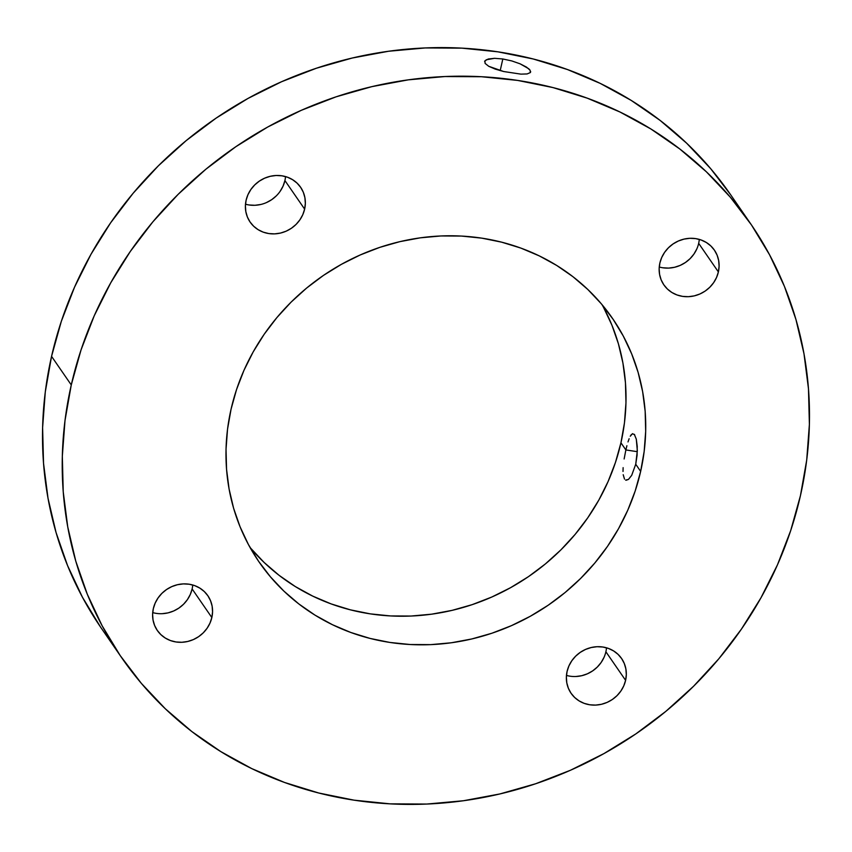 <?xml version="1.0" encoding="UTF-8"?>
<svg xmlns="http://www.w3.org/2000/svg" width="852" height="852" viewBox="0 0 852 852"><rect width="100%" height="100%" fill="white"/><g stroke="black" fill="none" stroke-linecap="round" stroke-linejoin="round"><path stroke-width="1.28" d="M624.133 458.972L625.869 449.941L637.296 451.677L625.869 449.941L624.133 458.972M623.121 467.652L623.004 471.454M625.624 480.091L628.488 479.399L631.705 475.32L635.73 464.233L631.705 475.32L628.488 479.399L626.135 480.24M486.204 59.789L494.575 58.319L502.829 58.98L500.188 70.631L502.829 58.98L511.796 60.929L520.103 63.825L528.719 68.735L530.104 70.226L530.306 72.601L527.09 73.943L520.923 74.135L503.67 71.525L495.246 69.108L488.728 66.296L485.097 63.399L484.948 60.822L488.281 59.001L494.575 58.319L502.829 58.98L511.796 60.929M484.607 61.568L485.086 60.652M659.256 267.006A30.661 28.51 145.4 0 0 698.672 243.352L718.385 271.937A30.661 28.51 -34.6 0 1 694.337 295.857A30.661 28.51 -34.6 0 1 663.889 284.898A30.661 28.51 -34.6 0 1 659.874 263.055L661.716 257.506L664.613 252.341L668.447 247.762L673.08 243.938L678.33 241.02L683.996 239.114L689.854 238.304L695.69 238.624L701.271 240.04L706.383 242.522L710.834 245.951L714.455 250.222L717.096 255.142L718.673 260.552L719.099 266.218L718.385 271.937L716.543 277.486L713.646 282.651L709.812 287.23L705.179 291.065L699.929 293.983L694.263 295.878L688.405 296.688L682.569 296.379L676.989 294.952L671.866 292.481L667.414 289.041L663.804 284.781L661.152 279.85L659.586 274.45L659.15 268.774L659.874 263.055A30.661 28.51 -34.6 0 1 683.911 239.135A30.661 28.51 -34.6 0 1 714.37 250.094A30.661 28.51 -34.6 0 1 718.385 271.937L698.672 243.352A30.661 28.51 145.4 0 0 699.29 239.401M566.463 675.412A30.661 28.51 145.4 0 0 605.889 651.759L625.602 680.343A30.661 28.51 -34.6 0 1 601.555 704.263A30.661 28.51 -34.6 0 1 571.096 693.304A30.661 28.51 -34.6 0 1 567.081 671.461L568.923 665.913L571.82 660.747L575.654 656.168L580.287 652.344L585.537 649.426L591.203 647.531L597.071 646.711L602.896 647.03L608.488 648.447L613.6 650.928L618.051 654.357L621.672 658.628L624.314 663.559L625.879 668.958L626.316 674.624L625.602 680.343L623.76 685.892L620.863 691.057L617.018 695.647L612.386 699.471L607.135 702.389L601.469 704.284L595.612 705.094L589.776 704.785L584.195 703.369L579.083 700.887L574.631 697.447L571.01 693.187L568.369 688.256L566.804 682.857L566.367 677.18L567.081 671.461A30.661 28.51 -34.6 0 1 591.128 647.541A30.661 28.51 -34.6 0 1 621.587 658.5A30.661 28.51 -34.6 0 1 625.602 680.343L605.889 651.759A30.661 28.51 145.4 0 0 606.507 647.808M152.71 612.599A30.661 28.51 145.4 0 0 192.126 588.945L211.839 617.54A30.661 28.51 -34.6 0 1 187.791 641.46A30.661 28.51 -34.6 0 1 157.343 630.501A30.661 28.51 -34.6 0 1 153.328 608.647L155.17 603.099L158.067 597.944L161.901 593.354L166.534 589.531L171.785 586.613L177.45 584.717L183.308 583.908L189.144 584.216L194.725 585.633L199.837 588.114L204.299 591.554L207.909 595.814L210.55 600.745L212.127 606.145L212.563 611.821L211.839 617.54L209.997 623.089L207.1 628.243L203.266 632.834L198.633 636.657L193.383 639.575L187.717 641.471L181.859 642.28L176.023 641.971L170.443 640.555L165.331 638.073L160.879 634.633L157.258 630.373L154.617 625.443L153.04 620.043L152.604 614.367L153.328 608.647A30.661 28.51 -34.6 0 1 177.376 584.728A30.661 28.51 -34.6 0 1 207.824 595.686A30.661 28.51 -34.6 0 1 211.839 617.54L192.126 588.945L190.284 594.494L187.387 599.659L183.553 604.238L178.92 608.062L173.67 610.98L168.004 612.886L162.146 613.696M245.493 204.192A30.661 28.51 145.4 0 0 284.919 180.539L304.633 209.123A30.661 28.51 -34.6 0 1 280.585 233.043A30.661 28.51 -34.6 0 1 250.126 222.084A30.661 28.51 -34.6 0 1 246.111 200.241L247.953 194.693L250.85 189.527L254.695 184.948L259.327 181.125L264.578 178.206L270.233 176.311L276.101 175.491L281.937 175.81L287.518 177.227L292.63 179.708L297.082 183.137L300.703 187.408L303.344 192.339L304.909 197.739L305.346 203.404L304.633 209.123L302.79 214.672L299.893 219.837L296.049 224.427L291.416 228.251L286.176 231.169L280.51 233.065L274.642 233.874L268.806 233.565L263.225 232.149L258.113 229.667L253.662 226.227L250.041 221.967L247.399 217.036L245.834 211.637L245.397 205.96L246.111 200.241A30.661 28.51 -34.6 0 1 270.159 176.321A30.661 28.51 -34.6 0 1 300.618 187.28A30.661 28.51 -34.6 0 1 304.633 209.123L284.919 180.539L283.077 186.087L280.18 191.253M640.651 471.39A214.619 199.549 -34.6 0 1 472.338 638.83A214.619 199.549 -34.6 0 1 259.157 562.118A214.619 199.549 -34.6 0 1 231.062 409.205L236.547 389.545L243.949 370.364L253.204 351.865L264.226 334.208L276.889 317.583L291.086 302.14L306.677 288.019L323.515 275.366L341.439 264.312L360.268 254.94L379.822 247.357L399.918 241.638L420.355 237.825L440.942 235.961L461.486 236.068L481.785 238.145L501.636 242.17L520.86 248.092L539.252 255.877L556.665 265.43L572.906 276.666L587.827 289.488L601.278 303.759L613.142 319.34L623.302 336.082L631.651 353.836L638.127 372.42L642.642 391.664L645.166 411.367L645.678 431.346L644.165 451.422L640.651 471.39L635.166 491.05L627.764 510.231L618.509 528.73L607.487 546.377L594.824 563.012L580.627 578.455L565.036 592.577L548.198 605.218L530.274 616.284L511.445 625.656L491.892 633.238L471.795 638.957L451.358 642.77L430.761 644.634L410.227 644.517L389.928 642.451L370.077 638.425L350.854 632.493L332.461 624.718L315.048 615.165L298.807 603.919L283.886 591.107L270.435 576.836L258.561 561.255L248.411 544.503L240.051 526.76L233.586 508.175L229.071 488.931L226.547 469.228L226.036 449.238L227.537 429.174L231.062 409.205A214.619 199.549 -34.6 0 1 399.375 241.766A214.619 199.549 -34.6 0 1 612.556 318.478A214.619 199.549 -34.6 0 1 640.651 471.39L635.73 464.233L640.651 471.39M623.195 474.713L624.505 479.112M249.966 547.357A214.619 199.549 145.4 0 0 461.592 607.913A214.619 199.549 145.4 0 0 620.938 442.795L625.869 449.941L620.938 442.795L615.453 462.455L608.051 481.636L598.796 500.135L587.773 517.792L575.111 534.417L560.914 549.859L545.323 563.981L528.485 576.634L510.561 587.688L491.732 597.06L472.178 604.643L452.082 610.362L431.644 614.175L411.058 616.039L390.514 615.932L370.215 613.855L350.364 609.83L331.14 603.908L312.748 596.123L295.335 586.57L279.094 575.334L264.173 562.512L250.722 548.241M750.42 223.426L730.707 194.842A382.079 355.241 145.4 0 0 351.194 58.266A382.079 355.241 145.4 0 0 51.557 356.36L71.27 384.944A382.079 355.241 -34.6 0 1 370.908 86.861A382.079 355.241 -34.6 0 1 750.42 223.426A382.079 355.241 -34.6 0 1 800.443 495.64L806.706 460.101L809.389 424.371L808.473 388.8L803.979 353.708L795.938 319.468L784.426 286.378L769.558 254.78L751.475 224.96L730.345 197.227L706.393 171.816L679.832 149.004L650.917 128.993L619.926 111.985L587.177 98.14L552.959 87.575L517.622 80.418L481.486 76.733L444.914 76.542L408.268 79.854L371.877 86.638L336.093 96.83L301.288 110.323L267.762 127.001L235.866 146.693L205.896 169.207L178.143 194.341L152.859 221.839L130.313 251.446L110.707 282.864L94.221 315.804L81.036 349.938L71.27 384.944L65.008 420.494L62.324 456.225L63.229 491.796L67.734 526.877L75.775 561.127L87.287 594.206L102.155 625.815L120.239 655.625L141.357 683.368L165.32 708.768L191.881 731.591L220.796 751.592L251.777 768.611L284.536 782.456L318.755 793.01L354.091 800.166L390.227 803.862L426.788 804.054L463.445 800.742L499.836 793.957L535.61 783.765L570.425 770.272L603.94 753.594L635.848 733.902L665.817 711.377L693.571 686.254L718.854 658.756L741.4 629.149L761.006 597.731L777.482 564.791L790.677 530.647L800.443 495.64A382.079 355.241 -34.6 0 1 500.806 793.734A382.079 355.241 -34.6 0 1 121.293 657.158A382.079 355.241 -34.6 0 1 71.27 384.944L51.557 356.36L45.294 391.899L42.611 427.629L43.527 463.2L48.021 498.292L56.062 532.532L67.574 565.621L82.442 597.22L100.525 627.04M530.647 71.525L530.306 72.601L527.09 73.943L520.923 74.135L503.67 71.525L488.728 66.296L485.097 63.399L484.948 60.822M730.76 194.906L710.643 168.632L686.68 143.232L660.119 120.409L631.204 100.408L600.223 83.389L567.464 69.544L533.245 58.99L497.909 51.834L461.773 48.138L425.212 47.946L388.555 51.258L352.164 58.042L316.39 68.235L281.575 81.728L248.06 98.406L216.152 118.098L186.183 140.623L158.429 165.746L133.146 193.244L110.6 222.851L90.994 254.269L74.518 287.209L61.323 321.353L51.557 356.36A382.079 355.241 145.4 0 0 101.58 628.574L121.293 657.158M696.829 248.901L693.933 254.056L690.099 258.646L685.466 262.469L680.216 265.387L674.55 267.283L668.692 268.092L662.856 267.784M604.047 657.307L601.15 662.473L597.305 667.052L592.673 670.875L587.422 673.794L581.767 675.689L575.899 676.509M276.346 195.832L271.713 199.656L266.463 202.574M260.797 204.469L254.929 205.289L249.103 204.97M603.589 307.497L611.949 325.24L618.414 343.825L622.929 363.069L625.453 382.772L625.964 402.762L624.463 422.826L620.938 442.795A214.619 199.549 145.4 0 0 602.034 304.643M626.912 445.713L625.869 449.941L626.912 445.713M629.127 438.727L627.999 441.932L629.127 438.727M631.407 434.509L630.267 436.224L632.525 433.668L634.708 434.85M636.295 439.163L637.317 450.633L635.73 464.233L637.104 455.17L637.232 446.352L636.295 439.163L634.325 434.328M284.919 180.539A30.661 28.51 145.4 0 0 285.537 176.588M192.126 588.945A30.661 28.51 145.4 0 0 192.744 584.994M530.615 72.015L530.306 72.601M520.103 63.825L526.525 67.127L530.104 70.226"/></g></svg>
